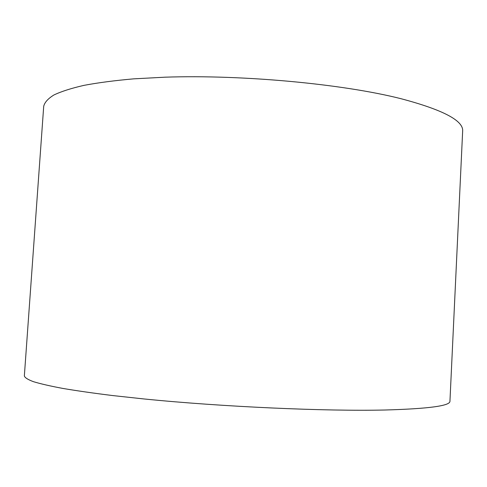 <?xml version="1.0" encoding="UTF-8"?>
<svg xmlns="http://www.w3.org/2000/svg" width="487" height="487" viewBox="0 0 487 487"><rect width="100%" height="100%" fill="white"/><g stroke="black" fill="none" stroke-linecap="round" stroke-linejoin="round"><path stroke-width="0.73" d="M385.077 410.005C428.645 408.782 450.268 405.854 449.945 401.215L462.65 131.186C463.654 120.697 443.067 109.855 400.886 98.672C342.885 83.977 242.782 74.541 165.056 77.183L133.858 78.839C114.847 80.507 98.234 82.68 84.02 85.353C71.315 88.257 61.271 91.471 53.887 94.995C48.006 98.642 44.609 102.41 43.708 106.3L24.35 375.934C24.861 377.687 27.899 379.604 33.463 381.686C40.567 383.841 50.392 386.1 62.957 388.449C77.074 390.836 93.674 393.21 112.771 395.572L144.219 398.981C222.748 406.846 325.188 411.393 385.077 410.005"/></g></svg>
